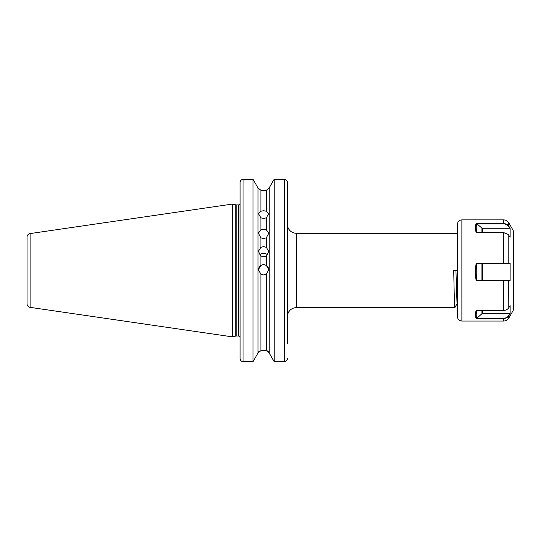 <?xml version="1.0" encoding="UTF-8"?>
<svg xmlns="http://www.w3.org/2000/svg" width="541" height="541" viewBox="0 0 541 541"><rect width="100%" height="100%" fill="white"/><g stroke="black" fill="none" stroke-linecap="round" stroke-linejoin="round"><path stroke-width="0.81" d="M260.897 237.83L258.395 233.178L260.897 229.83L263.602 229.168L266.3 229.83L268.809 233.178L266.3 237.83L263.602 238.534L260.897 237.83L260.897 247.325L258.395 251.328L260.897 256.008L263.602 256.752L266.3 256.008L268.809 251.328L266.3 247.325L263.602 246.601L260.897 247.325M260.897 217.854L258.395 213.553L260.897 211.24L263.602 210.706L266.3 211.24L268.809 213.553L266.3 217.854L263.602 218.449L260.897 217.854L260.897 229.83M258.395 269.858A5.207 5.207 180 0 1 263.602 264.786A5.207 5.207 180 0 1 268.803 269.858M260.897 274.186L258.395 269.722L260.897 265.286L263.602 264.529L266.3 265.286L268.809 269.722L266.3 274.186L263.602 274.943L260.897 274.186L260.897 350.649L267.281 350.818M259.687 254.946A5.207 5.072 180 0 1 267.511 254.946M27.05 303.826L27.05 237.1A3.571 3.571 0 0 1 30.107 233.57L232.657 204.031L232.657 336.901L30.107 307.362A3.571 3.571 0 0 1 27.05 303.826M287.406 324.025L287.406 316.586A8.926 8.926 0 0 1 296.333 307.66L454.846 307.66C454.481 308.181 454.102 290.328 453.73 270.466L457.416 270.466M287.406 316.586L287.406 224.346A8.926 8.926 0 0 0 296.333 233.272L296.333 307.66M457.416 237.31L457.077 233.272L296.333 233.272M240.096 249.489L240.015 203.666A1.785 1.785 0 0 1 238.31 204.924L236.221 204.924A1.785 1.785 0 0 1 235.761 204.863L232.657 204.031M236.221 204.924L236.221 336.008A1.785 1.785 0 0 0 235.761 336.069L232.657 336.901M236.221 336.008L238.31 336.008A1.785 1.785 0 0 1 240.096 337.794M240.15 359.19L240.096 358.615C240.245 360.414 241.239 361.415 243.071 361.611L253.032 361.611L258.023 352.969L253.032 361.611L253.032 179.389L258.023 187.964L260.897 190.283L266.3 190.283L269.181 187.964L273.482 180.221L269.181 187.964L266.3 190.283L266.3 211.24M240.096 358.615L240.096 182.412C240.251 180.593 241.239 179.585 243.071 179.389L243.071 361.611M240.096 291.443L240.096 324.025M260.897 350.649L258.023 352.969L258.023 187.964L253.032 179.389L242.49 179.45M268.14 351.312L274.165 361.611L269.181 352.969L269.181 187.964M273.482 180.221L274.165 179.389L273.482 180.221M287.345 181.83L287.406 204.113M284.431 179.389L274.165 179.389L274.165 361.611L284.431 361.611L284.431 179.389C286.263 179.592 287.251 180.599 287.406 182.412L287.406 343.366M258.023 352.969L259.058 351.312M243.058 361.611L242.097 361.449M241.171 180.085L242.469 179.45M286.744 360.495L285.398 361.449M260.897 211.24L260.897 190.283L258.023 187.964M269.181 352.969L266.3 350.649L266.3 274.186M284.431 361.611C286.257 361.415 287.251 360.414 287.406 358.615M457.416 304.509L457.023 303.826L454.846 307.66M457.023 303.826L455.935 270.466M476.168 318.466L503.644 318.223C505.855 318.149 507.539 317.283 508.696 315.613L508.797 315.795C507.614 317.506 505.896 318.392 503.644 318.466L476.168 318.466C475.201 316.627 475.194 313.936 476.141 310.385L503.644 310.385C505.896 310.318 507.614 309.438 508.797 307.741L510.136 305.658L510.122 313.739L508.797 315.795L508.797 318.074C507.607 319.981 505.889 320.975 503.644 321.05L461.879 321.05L461.879 219.883C459.167 220.146 457.679 221.634 457.416 224.346L457.416 316.559M508.797 318.074L513.152 310.527L513.152 230.405L513.95 233.381L513.95 307.531M503.644 223.92L477.006 223.92L481.936 228.119A0.595 0.507 180 0 0 482.356 228.261L509.818 228.261L508.554 226.368C507.431 224.806 505.794 223.988 503.644 223.92L503.644 223.602C505.896 223.67 507.614 224.529 508.797 226.179L510.136 228.187L510.122 237.195L508.134 234.402L503.644 232.644L476.168 232.644C475.201 228.802 475.194 225.793 476.141 223.602L503.644 223.602L503.644 219.883L461.879 219.883M510.136 263.379L508.554 263.595L510.136 263.379L510.122 280.468L476.168 280.644C475.201 274.97 475.194 269.262 476.141 263.528L508.797 263.453L508.797 235.207M482.356 263.683L482.356 280.177L510.122 280.468M508.554 263.595L476.925 263.683C475.985 269.269 475.985 274.814 476.925 280.339L481.936 280.184L481.936 263.683M482.356 280.177L481.936 280.184M476.925 280.339L509.987 280.177M476.168 280.644L476.722 280.339M476.932 263.643L476.141 263.528M476.925 310.291C475.985 313.746 475.985 316.37 476.925 318.169L481.936 313.753L481.936 310.385M482.356 310.385L482.356 313.604L510.122 313.739M508.696 315.613L509.987 313.604M482.356 313.604A0.595 0.527 0 0 0 481.936 313.753M477.006 223.92L476.925 223.859C475.985 225.982 475.985 228.911 476.925 232.637M476.168 232.644L503.644 232.583L508.08 234.354M476.932 223.839L476.141 223.602M30.107 233.57L30.107 307.362M235.761 204.863L235.761 336.069M238.31 204.924L238.31 336.008M266.3 229.83L266.3 217.854M266.3 265.286L266.3 256.008M260.897 256.008L260.897 265.286M266.3 247.325L266.3 237.83M513.152 230.405L508.797 222.858L508.554 226.368M508.696 280.252L508.797 307.741M503.644 321.05L503.644 318.223M503.644 310.385L503.644 280.339M503.644 263.683L503.644 232.583M481.936 232.583L481.936 228.119M482.356 228.261L482.356 232.583M457.416 233.834L457.104 233.293M508.797 222.858C507.607 220.951 505.889 219.957 503.644 219.883M513.152 310.527L513.95 307.552M461.879 321.05C459.167 320.786 457.679 319.298 457.416 316.586"/></g></svg>
